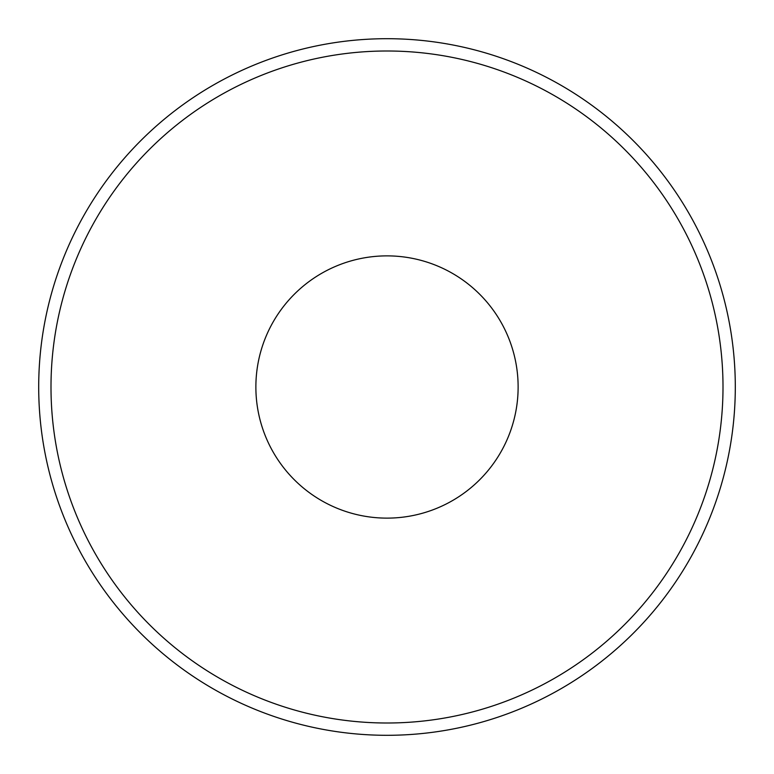 <?xml version="1.0" encoding="UTF-8"?>
<svg xmlns="http://www.w3.org/2000/svg" width="774" height="774" viewBox="0 0 774 774"><rect width="100%" height="100%" fill="white"/><g stroke="black" fill="none" stroke-linecap="round" stroke-linejoin="round"><path stroke-width="0.58" stroke-dasharray="3.87 2.9" d="M38.7 387A348.3 348.3 0 0 1 387 38.7A348.3 348.3 0 0 1 735.3 387A348.3 348.3 0 0 1 387 735.3A348.3 348.3 0 0 1 38.7 387M518.125 387A131.125 131.125 0 0 0 387 255.875A131.125 131.125 0 0 0 255.875 387A131.125 131.125 0 0 0 387 518.125A131.125 131.125 0 0 0 518.125 387"/><path stroke-width="1.16" d="M38.7 387A348.3 348.3 0 0 1 387 38.7A348.3 348.3 0 0 1 735.3 387A348.3 348.3 0 0 1 387 735.3A348.3 348.3 0 0 1 38.7 387M255.875 387A131.125 131.125 0 0 1 387 255.875A131.125 131.125 0 0 1 518.125 387A131.125 131.125 0 0 1 387 518.125A131.125 131.125 0 0 1 255.875 387M387 723.003A336.003 336.003 0 0 0 723.003 387A336.003 336.003 0 0 0 387 50.997A336.003 336.003 0 0 0 50.997 387A336.003 336.003 0 0 0 387 723.003"/></g></svg>

